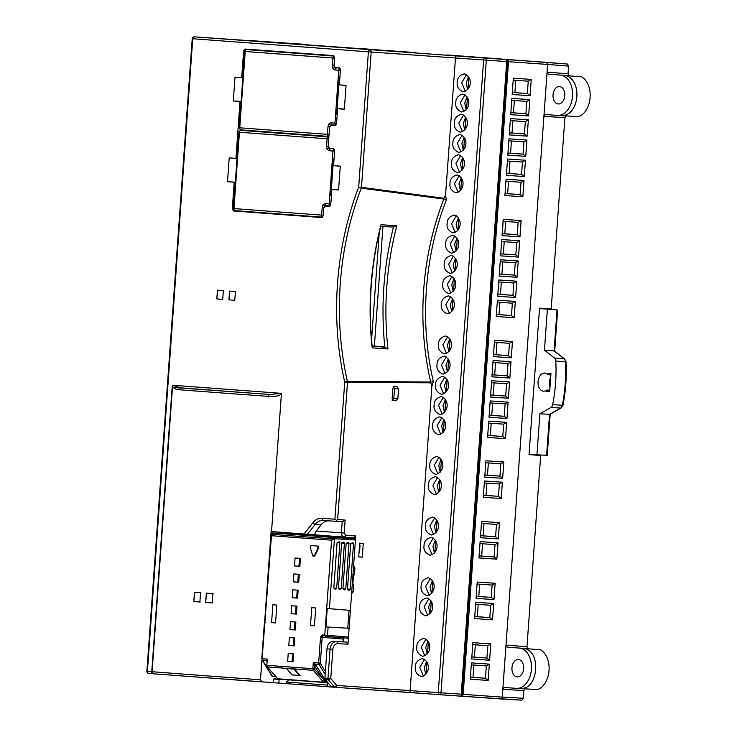 <?xml version="1.0" encoding="UTF-8"?>
<svg xmlns="http://www.w3.org/2000/svg" width="737" height="737" viewBox="0 0 737 737"><rect width="100%" height="100%" fill="white"/><g stroke="black" fill="none" stroke-linecap="round" stroke-linejoin="round"><path stroke-width="1.11" d="M566.394 115.709L564.911 117.598L551.202 308.84L539.53 308.177L529.028 454.6L540.682 455.54L526.973 646.782L528.171 648.873M564.911 117.598L543.897 116.4L547.075 72.134L568.043 73.838L568.596 66.127L567.398 64.036L447.276 54.953M563.427 115.718A20.958 14.132 94 0 1 563.344 115.746L557.605 115.414A20.194 13.616 -86 0 1 557.458 115.405L545.38 114.511L543.897 116.4L506.006 645.078L526.973 646.782M194.292 36.85A1.999 1.373 94 0 1 194.356 36.85A1.999 1.373 94 0 1 194.365 36.85A1.999 1.474 94.3 0 0 192.753 38.739L368.389 51.83A1.999 1.474 -85.7 0 1 370.002 49.941A1.999 1.317 94 0 1 371.172 52.032L361.471 187.336L443.95 198.253L445.581 194.973L455.632 55.883L194.365 36.85L415.843 52.603M472.334 56.878L487.36 58.002L472.334 56.952M356.994 48.283L372.019 49.407L356.994 48.356M567.407 64.036L546.439 62.332L547.628 64.423L568.596 66.127M568.043 73.838L569.24 75.92M560.461 75.128L566.219 75.598L569.683 77.293A20.148 13.579 -86 0 1 576.85 96.575A20.148 13.579 -86 0 1 567.011 114.594L563.344 115.746L578.628 116.621A20.774 14.012 -86 0 0 590.116 97.477A20.774 14.012 -86 0 0 581.484 76.832L566.219 75.598A20.958 14.132 94 0 1 566.338 75.662M261.939 659.606L260.493 679.8A279.148 0.719 -175.9 0 1 152.089 671.72L147.409 671.37A1.999 1.474 94.3 0 0 148.727 673.461L153.075 673.784A1.999 1.474 94.3 0 0 153.093 673.784L153.72 673.839A1.999 1.796 94.4 0 0 153.738 673.839L327.329 686.672M328.251 683.098L327.587 683.052L327.329 686.709L331.982 687.059M445.581 194.973L446.318 200.013C435.337 228.295 428.694 258.199 426.391 289.715C424.18 321.249 426.483 351.816 433.31 381.416L431.873 386.289L409.993 692.494L439.528 694.687A1.999 1.317 94 0 0 440.984 692.798L461.233 694.199L506.872 59.586L485.158 58.076A1.999 1.317 94 0 1 486.328 60.167L507.388 61.632L508.208 59.679L508.502 61.705L463.158 694.337L502.275 697.138L500.792 698.943L462.578 696.29L462.044 694.263L461.233 694.199L461.233 696.189L521.814 700.15L523.288 698.261L523.841 690.551L502.827 689.344L506.006 645.078L507.194 647.169L519.272 648.072A20.194 13.616 -86 0 1 519.336 648.072A20.194 13.616 -86 0 1 531.414 669.159A20.194 13.616 -86 0 1 516.536 688.367A20.194 13.616 -86 0 1 516.388 688.358L504.311 687.455L502.827 689.344L502.275 697.055L523.288 698.261M522.358 688.662A20.958 14.132 94 0 1 522.275 688.699L537.559 689.574A20.774 14.012 -86 0 0 549.047 670.43A20.774 14.012 -86 0 0 540.414 649.785L525.149 648.551A20.958 14.132 94 0 1 525.26 648.606M525.324 688.662L523.841 690.551M530.078 95.718L512.169 94.474L513.339 78.159L531.248 79.403L530.078 95.718L527.36 93.516L528.245 81.19M528.632 115.93L510.723 114.686L511.883 98.371L529.802 99.615L528.632 115.93L525.914 113.728L526.798 101.402M527.185 136.142L509.267 134.899L510.437 118.583L528.355 119.827L527.185 136.142L524.468 133.941L525.352 121.614M525.73 156.355L507.821 155.111L508.991 138.796L526.9 140.039L525.73 156.355L523.021 154.153L523.906 141.826M524.283 176.567L506.374 175.323L507.544 159.008L525.453 160.251L524.283 176.567L521.566 174.365L522.45 162.039M502.044 235.637L503.214 219.331L521.133 220.566L519.963 236.881L502.044 235.637L502.367 233.693L517.291 234.688L519.963 236.881M500.598 255.85L501.768 239.543L519.677 240.778L518.516 257.093L500.598 255.85L501.768 239.543M499.152 276.062L500.322 259.756L518.231 260.99L517.061 277.305L499.152 276.062L500.322 259.756M497.705 296.274L498.875 279.968L516.784 281.212L515.614 297.518L497.705 296.274L498.875 279.968M496.25 316.486L497.42 300.18L515.338 301.424L514.168 317.73L496.25 316.486L497.42 300.18M485.913 460.763L503.822 462.007L502.652 478.322L484.743 477.079L485.913 460.763L484.743 477.079M481.565 521.4L499.474 522.644L498.304 538.959L480.395 537.715L481.565 521.4L480.395 537.715M493.965 599.596L476.047 598.352L477.217 582.037L495.135 583.28L493.965 599.596L491.247 597.394L492.132 585.067M472.868 642.673L490.787 643.917L489.617 660.232L471.698 658.989L472.868 642.673L471.698 658.989M557.605 115.414A20.194 13.616 -86 0 0 572.483 96.206A20.194 13.616 -86 0 0 560.406 75.128A20.194 13.616 -86 0 0 560.341 75.119L548.264 74.216L547.075 72.134L547.628 64.423L507.388 61.632L462.044 694.263L463.158 694.337L462.578 696.29L439.538 694.687A1.999 1.4 -85.8 0 1 439.519 694.687A1.999 1.4 -85.8 0 1 438.266 692.596L336.772 685.419A1.999 1.317 94 0 1 335.317 687.308L461.233 696.189M471.422 662.885L489.331 664.129L488.17 680.444L470.252 679.201L471.422 662.885L470.252 679.201M492.509 619.808L474.6 618.564L475.77 602.249L493.679 603.492L492.509 619.808L489.801 617.606L490.685 605.28M480.119 541.612L498.028 542.856L496.858 559.171L478.949 557.927L480.119 541.612L478.949 557.927M484.467 480.975L502.376 482.219L501.206 498.534L483.297 497.291L484.467 480.975L483.297 497.291M488.751 421.131L506.669 422.375L505.499 438.69L487.581 437.446L488.751 421.131L487.581 437.446M490.197 400.919L508.115 402.162L506.945 418.478L489.027 417.234L490.197 400.919L489.027 417.234M491.653 380.707L509.562 381.95L508.392 398.266L490.483 397.022L491.653 380.707L490.483 397.022M493.099 360.494L511.008 361.738L509.838 378.053L491.929 376.81L493.099 360.494L491.929 376.81M494.545 340.282L512.464 341.526L511.294 357.841L493.375 356.597L494.545 340.282L493.375 356.597M522.837 196.779L504.919 195.535L506.089 179.22L524.007 180.464L522.837 196.779L520.119 194.577L521.004 182.251M272.008 42.083L250.985 40.627A1.999 1.538 94.3 0 0 250.396 40.728M553.026 94.824A8.724 5.887 94 0 1 559.457 86.561A8.724 5.887 94 0 1 564.763 95.672A8.724 5.887 94 0 1 558.25 103.963A8.724 5.887 94 0 1 553.026 94.824M275.997 678.077L273.694 679.035L273.436 682.692M291.53 534.021L291.594 533.21L271.115 531.543L264.611 622.36M260.493 679.8L261.902 681.9L153.084 673.784A1.999 1.474 94.3 0 1 151.767 671.693L172.301 385.221L173.167 387.441L175.498 388.998L178.971 389.735A1.999 1.75 -85.6 0 1 180.86 387.865L172.301 385.221L281.442 393.355L269.65 394.488L173.167 387.441M277.296 42.599L194.356 36.85A1.999 1.999 0 0 0 192.228 38.702L192.753 38.739L147.409 671.37L146.884 671.333A1.999 1.999 0 0 0 148.727 673.461A1.999 1.474 94.3 0 0 148.736 673.461L153.084 673.784M332.065 687.068L335.307 687.308A1.999 1.999 0 0 0 335.317 687.308A1.999 1.474 -85.7 0 1 335.307 687.308L331.226 686.608L325.376 679.707L324.906 678.077L326.998 648.855C327.698 644.101 329.817 641.577 333.345 641.291L343.322 641.863L343.608 637.883M327.587 683.052L328.048 682.858M286.205 683.614L286.315 682.02L327.449 685.088M279.738 679.182L279.12 679.44L278.862 683.098M286.315 682.02L289.125 679.883M279.12 679.44L273.694 679.035M511.957 667.777A8.724 5.887 94 0 1 518.387 659.504A8.724 5.887 94 0 1 523.694 668.625A8.724 5.887 94 0 1 517.181 676.916A8.724 5.887 94 0 1 511.957 667.777M513.339 78.159L512.169 94.474M512.482 92.484L527.416 93.525M513.367 80.149L528.3 81.19L531.248 79.403M511.883 98.371L510.723 114.686M511.036 112.697L525.969 113.738M511.92 100.361L526.854 101.402L529.802 99.615M510.437 118.583L509.267 134.899M509.589 132.909L524.514 133.95M510.474 120.573L525.398 121.614L528.355 119.827M508.991 138.796L507.821 155.111M508.134 153.121L523.067 154.162M509.018 140.795L523.952 141.826L526.9 140.039M507.544 159.008L506.374 175.323M506.688 173.333L521.621 174.374M507.572 161.007L522.505 162.039L525.453 160.251M502.367 233.693L503.214 219.331M521.133 220.566L518.175 222.353L503.251 221.321M517.291 234.688L518.129 222.353M519.677 240.778L516.729 242.574L501.796 241.533M500.92 253.869L515.845 254.901L518.516 257.093M515.845 254.901L516.683 242.565M518.231 260.99L515.283 262.787L500.349 261.746M499.465 274.081L514.398 275.113L517.061 277.305M514.398 275.113L515.227 262.777M516.784 281.212L513.836 282.999L498.903 281.958M498.019 294.293L512.952 295.325L515.614 297.518M512.952 295.325L513.781 282.99M515.338 301.424L512.381 303.211L497.457 302.17M496.572 314.506L511.496 315.537L514.168 317.73M511.496 315.537L512.335 303.202M485.941 462.753L500.874 463.794L503.822 462.007M502.652 478.322L499.944 476.12L500.819 463.785M485.057 475.089L499.99 476.13M481.593 523.39L496.526 524.431L499.474 522.644M498.304 538.959L495.596 536.757L496.48 524.422M480.708 535.725L495.642 536.766M477.217 582.037L476.047 598.352M476.369 596.362L491.293 597.403M477.254 584.026L492.178 585.067L495.135 583.28M472.905 644.663L487.83 645.704L490.787 643.917M489.617 660.232L486.899 658.03L487.783 645.704M472.021 656.999L486.945 658.04M471.459 664.885L486.383 665.916L489.331 664.129M488.17 680.444L485.453 678.243L486.337 665.916M470.575 677.211L485.499 678.252M475.77 602.249L474.6 618.564M474.914 616.574L489.847 617.615M475.798 604.239L490.731 605.28L493.679 603.492M480.146 543.602L495.08 544.643L498.028 542.856M496.858 559.171L494.14 556.969L495.024 544.634M479.262 555.938L494.195 556.979M484.495 482.965L499.428 484.006L502.376 482.219M501.206 498.534L498.488 496.333L499.373 483.997M483.61 495.301L498.544 496.342M488.788 423.13L503.712 424.162L506.669 422.375M505.499 438.69L502.781 436.497L503.666 424.162M487.903 435.466L502.827 436.497M490.234 402.918L505.167 403.95L508.115 402.162M506.945 418.478L504.228 416.285L505.112 403.95M489.35 415.253L504.283 416.285M491.68 382.706L506.614 383.737L509.562 381.95M508.392 398.266L505.674 396.073L506.559 383.737M490.796 395.032L505.729 396.073M493.127 362.493L508.06 363.525L511.008 361.738M509.838 378.053L507.13 375.861L508.014 363.525M492.242 374.82L507.176 375.861M494.582 342.281L509.507 343.313L512.464 341.526M511.294 357.841L508.576 355.649L509.46 343.313M493.698 354.608L508.622 355.649M506.089 179.22L504.919 195.535M505.241 193.545L520.175 194.586M506.126 181.219L521.059 182.251L524.007 180.464M234.781 300.272L228.894 299.83L229.52 291.097L235.407 291.53L234.781 300.272L229.189 299.848L229.52 291.097M217.443 290.194L223.339 290.636L222.712 299.369L216.816 298.927L217.443 290.194L223.339 290.636M271.529 531.58L281.442 393.355L271.529 531.58L304.022 534.003L312.764 522.865C315.39 519.613 318.366 518.074 321.691 518.249L334.884 519.235L336.698 520.377L337.666 519.474L345.128 520.073L342.198 521.842L341.406 532.869L316.247 530.99L320.991 524.956L315.095 524.477L307.412 534.261L304.022 534.003M339.223 67.859L340.42 69.941L339.352 84.866L346.058 85.363L344.345 109.242L337.638 108.735L336.569 123.659L335.086 125.548L331.07 125.244L329.577 127.142L328.214 146.239L329.411 148.321L333.815 148.736L329.393 148.321L333.456 148.625L334.635 150.716L333.566 165.632L340.273 166.138L338.559 190.008L331.853 189.51L330.784 204.425L329.301 206.314L325.275 206.019L329.789 206.222L325.247 206.019L323.792 207.908L323.239 215.665L321.756 217.553L233.5 210.975L232.302 208.893L234.209 182.232L227.512 181.735L229.216 157.856L235.923 158.363L240.004 101.466L233.297 100.96L235.011 77.09L241.718 77.588L243.625 50.927L245.108 49.038L333.373 55.616L334.561 57.707L333.999 65.464L335.188 67.555L339.241 67.859M450.021 183.393C449.966 179.109 452.315 176.281 457.087 174.909C465.655 178.105 464.752 190.874 455.844 192.836C451.293 190.8 449.349 187.649 450.021 183.393M441.352 304.353C441.297 300.07 443.646 297.241 448.418 295.859C456.986 299.065 456.083 311.834 447.175 313.796C442.624 311.751 440.68 308.61 441.352 304.353M432.683 425.304C432.619 421.02 434.977 418.192 439.74 416.82C448.317 420.016 447.414 432.785 438.506 434.747C433.955 432.711 432.011 429.56 432.683 425.304M428.39 485.149C428.335 480.865 430.684 478.037 435.456 476.664C444.024 479.861 443.13 492.629 434.213 494.591C429.662 492.556 427.727 489.405 428.39 485.149M424.042 545.785C423.987 541.502 426.345 538.673 431.108 537.301C439.676 540.497 438.782 553.266 429.864 555.228C425.313 553.192 423.379 550.042 424.042 545.785M419.703 606.422C419.639 602.138 421.997 599.31 426.76 597.937C435.337 601.134 434.434 613.903 425.525 615.865C420.974 613.829 419.031 610.678 419.703 606.422M415.355 667.059C415.29 662.775 417.649 659.947 422.412 658.574C430.988 661.771 430.086 674.539 421.177 676.502C416.626 674.466 414.682 671.315 415.355 667.059M416.801 646.846C416.746 642.563 419.095 639.734 423.867 638.362C432.435 641.558 431.532 654.327 422.623 656.289C418.072 654.253 416.129 651.103 416.801 646.846M421.149 586.21C421.094 581.926 423.443 579.098 428.215 577.725C436.783 580.922 435.88 593.69 426.972 595.653C422.421 593.617 420.477 590.466 421.149 586.21M425.498 525.573C425.433 521.289 427.792 518.461 432.555 517.088C441.131 520.285 440.229 533.054 431.32 535.016C426.769 532.98 424.825 529.829 425.498 525.573M429.837 464.936C429.782 460.653 432.14 457.824 436.903 456.452C445.47 459.648 444.577 472.417 435.659 474.379C431.108 472.343 429.174 469.193 429.837 464.936M434.13 405.092C434.075 400.808 436.424 397.98 441.196 396.607C449.763 399.804 448.861 412.573 439.952 414.535C435.401 412.499 433.457 409.348 434.13 405.092M435.576 384.88C435.521 380.596 437.879 377.768 442.642 376.395C451.21 379.592 450.316 392.36 441.399 394.323C436.848 392.287 434.913 389.136 435.576 384.88M437.032 364.668C436.967 360.384 439.326 357.556 444.089 356.183C452.665 359.38 451.763 372.148 442.854 374.11C438.303 372.074 436.359 368.924 437.032 364.668M438.478 344.455C438.423 340.172 440.772 337.343 445.544 335.971C454.112 339.167 453.209 351.936 444.3 353.898C439.749 351.862 437.806 348.712 438.478 344.455M442.799 284.141C442.744 279.857 445.093 277.029 449.865 275.647C458.432 278.853 457.539 291.622 448.621 293.584C444.07 291.539 442.136 288.397 442.799 284.141M444.245 263.929C444.19 259.645 446.548 256.817 451.311 255.435C459.879 258.641 458.985 271.409 450.077 273.372C445.526 271.327 443.582 268.185 444.245 263.929M445.701 243.717C445.636 239.433 447.995 236.605 452.758 235.223C461.334 238.429 460.432 251.197 451.523 253.16C446.972 251.114 445.028 247.973 445.701 243.717M447.147 223.504C447.092 219.221 449.441 216.392 454.213 215.011C462.781 218.216 461.878 230.985 452.969 232.947C448.418 230.902 446.475 227.761 447.147 223.504M451.468 163.181C451.413 158.897 453.771 156.069 458.534 154.696C467.101 157.893 466.208 170.662 457.29 172.624C452.739 170.588 450.804 167.437 451.468 163.181M452.923 142.969C452.859 138.685 455.217 135.857 459.98 134.484C468.557 137.681 467.654 150.449 458.746 152.412C454.195 150.376 452.251 147.225 452.923 142.969M454.37 122.757C454.314 118.473 456.664 115.645 461.436 114.272C470.003 117.469 469.101 130.237 460.192 132.199C455.641 130.163 453.697 127.013 454.37 122.757M455.816 102.544C455.761 98.261 458.11 95.432 462.882 94.06C471.45 97.256 470.547 110.025 461.638 111.987C457.087 109.951 455.144 106.801 455.816 102.544M457.262 82.332C457.207 78.048 459.566 75.22 464.328 73.847C472.896 77.044 472.002 89.813 463.085 91.775C458.534 89.739 456.599 86.588 457.262 82.332M563.123 115.737L557.762 115.423M193.803 601.567L194.476 592.226L200.556 592.677L199.884 602.028L193.803 601.567L194.771 592.253L200.842 592.705M205.651 602.451L206.323 593.11L212.846 593.598L212.173 602.94L205.651 602.451L206.618 593.138L213.131 593.626M280.557 393.871A1.999 0.746 -134 0 0 280.908 394.47C277.029 396.414 272.856 397.059 268.397 396.395A1.999 1.105 -85.8 0 1 269.65 394.488L180.86 387.865M291.594 533.21L354.23 537.872L355.713 535.983L355.446 539.742M354.23 537.872L307.412 534.261M325.92 626.938L347.763 628.2L349.052 610.291L350.388 610.393L349.098 628.293L325.92 626.938L327.246 608.522L350.388 610.393L355.437 539.963L354.718 538.71L272.607 532.943L271.004 535.053A1.198 0.967 -173 0 0 270.995 535.117L271.474 535.716L270.995 535.117M348.454 637.275L347.956 644.212L346.758 642.12L343.424 641.872L343.691 638.039M331.226 686.608L334.46 686.856L336.772 685.419L330.766 678.51L328.453 679.938L334.46 686.856A1.999 1.474 -85.7 0 0 335.307 687.308M363.277 543.409L362.3 557.144L358.707 556.932L359.702 543.114L363.277 543.409L359.702 543.141M431.873 386.289L430.721 382.825L347.505 382.245L337.666 519.474M345.128 520.073L344.197 533.072L345.533 535.163L355.713 535.983M353.585 565.859L354.921 567.932L354.423 574.897L353.53 574.86L352.811 584.754L353.714 584.846L353.207 591.802L351.595 593.672M396.184 400.762L393.494 400.578L392.148 398.487L392.867 388.537L394.498 386.649L397.188 386.842L398.533 388.933L397.823 398.874L396.184 400.762L393.337 400.55M519.392 648.081L525.149 648.551L528.613 650.246C539.346 656.676 537.476 682.775 525.942 687.547L522.275 688.699L516.692 688.376M527.36 93.516L512.491 92.42M515.789 80.324L514.905 92.595M525.914 113.728L511.036 112.632M514.343 100.536L513.459 112.807M524.468 133.941L509.589 132.844M512.888 120.748L512.012 133.019M523.021 154.153L508.143 153.056M511.441 140.96L510.566 153.232M521.566 174.365L506.697 173.278M509.995 161.173L509.11 173.444M517.245 234.688L502.367 233.592M505.674 221.487L504.79 233.758M515.799 254.901L500.92 253.804M504.219 241.699L503.343 253.97M514.352 275.113L499.474 274.017M502.772 261.911L501.897 274.182M512.897 295.325L498.019 294.229M501.326 282.124L500.441 294.395M511.45 315.537L496.572 314.441M499.87 302.336L498.995 314.607M488.364 462.928L487.489 475.199L499.944 476.12M487.489 475.199L485.066 475.024M484.016 523.565L483.14 535.836L495.596 536.757M483.14 535.836L480.717 535.661M491.247 597.394L476.369 596.297M479.667 584.201L478.792 596.473M475.328 644.838L474.444 657.109L486.899 658.03M474.444 657.109L472.021 656.934M473.873 665.05L472.997 677.321L485.453 678.243M472.997 677.321L470.575 677.146M489.801 617.606L474.923 616.51M478.221 604.414L477.346 616.685M482.569 543.777L481.685 556.048L494.14 556.969M481.685 556.048L479.271 555.873M486.917 483.14L486.033 495.411L498.488 496.333M486.033 495.411L483.61 495.236M491.201 423.296L490.326 435.567L502.781 436.497M490.326 435.567L487.903 435.401M492.657 403.084L491.772 415.355L504.228 416.285M491.772 415.355L489.35 415.189M494.103 382.872L493.219 395.143L505.674 396.073M493.219 395.143L490.805 394.977M495.55 362.659L494.674 374.93L507.13 375.861M494.674 374.93L492.252 374.764M496.996 342.447L496.121 354.718L508.576 355.649M496.121 354.718L493.698 354.552M520.119 194.577L505.241 193.49M508.548 181.385L507.664 193.656M229.815 291.115L235.407 291.53M216.816 298.927L217.737 290.221M222.712 299.36L217.12 298.946M334.884 519.235L344.723 382.042L347.413 381.416L347.505 382.245L344.723 382.042A236.697 159.607 94 0 1 358.689 187.134L368.389 51.83L483.619 59.964A1.999 1.4 -85.8 0 1 485.158 58.076L455.632 55.883M430.721 382.825L430.675 382.024L347.413 381.416A234.698 158.262 94 0 1 361.268 188.147L358.689 187.134L361.471 187.336L361.268 188.147L443.794 199.036L443.95 198.253M336.698 520.377L336.21 521.363L323.018 520.377L321.691 518.249M312.764 522.865L315.095 524.477C317.417 521.621 320.051 520.258 323.018 520.377L342.198 521.842M271.971 132.669L271.999 132.209M241.718 77.588L242.832 77.689M241.128 101.513L240.004 101.466M235.923 158.363L237.047 158.464M235.333 182.288L234.209 182.232M235.011 77.09L242.823 77.772M233.297 100.96L241.137 101.393M229.216 157.856L237.038 158.538M227.512 181.735L235.343 182.168M331.853 189.51L338.569 189.814M340.264 166.258L333.566 165.632M337.638 108.735L344.363 109.039M346.049 85.492L339.352 84.866M446.318 200.013A1.999 0.562 21.3 0 0 443.794 199.036C432.637 228 425.94 258.162 423.701 289.53C421.444 320.89 423.766 351.724 430.675 382.024A1.999 0.553 166.9 0 0 433.31 381.416M200.178 602.037L194.107 601.585M212.468 602.949L205.955 602.47M316.219 534.979C314.635 534.601 314.644 533.275 316.247 530.99M362.3 557.144L358.716 556.877M354.921 567.932L353.447 567.822M351.733 591.7L353.207 591.802M347.956 644.212L337.73 643.622A1.999 1.317 -86.7 0 0 336.542 641.531C332.921 641.789 330.766 644.304 330.075 649.076L327.983 678.307L330.766 678.51L332.866 649.279L326.998 648.855M353.53 574.86L352.903 575.311M352.268 584.211L352.811 584.754M398.533 388.933L394.516 388.629L393.798 398.579L397.823 398.874M153.729 673.839A1.999 1.796 94.4 0 1 152.089 671.72L172.541 386.391A1.999 1.299 -20.2 0 1 172.965 385.847M372.194 347.864L387.975 348.951A232.56 156.815 94 0 1 396.801 225.808L381.02 224.702A233.288 157.303 -86 0 0 372.194 347.864L372.213 346.501C370.103 326.5 369.771 306.288 371.227 285.873C372.701 265.458 375.907 245.513 380.845 226.038L381.02 224.702M328.914 520.856C325.957 520.7 323.322 522.063 320.991 524.956M461.279 177.7L458.948 184.01L460.385 190.653M452.61 298.651L450.279 304.971L451.707 311.604M443.941 419.611L441.61 425.922L443.038 432.564M439.648 479.455L437.317 485.766L438.755 492.408M435.3 540.092L432.978 546.403L434.406 553.045M430.952 600.729L428.63 607.039L430.058 613.681M426.612 661.365L424.282 667.676L425.71 674.318M428.059 641.153L425.728 647.464L427.165 654.106M432.407 580.516L430.076 586.827L431.504 593.469M436.755 519.88L434.425 526.19L435.853 532.833M441.095 459.243L438.773 465.554L440.201 472.196M445.388 399.399L443.057 405.709L444.494 412.352M446.834 379.187L444.512 385.497L445.94 392.139M448.289 358.974L445.959 365.285L447.387 371.927M449.736 338.762L447.405 345.073L448.833 351.715M454.056 278.439L451.726 284.758L453.163 291.391M455.503 258.226L453.181 264.546L454.609 271.179M456.958 238.014L454.628 244.334L456.056 250.967M458.405 217.802L456.074 224.122L457.511 230.755M462.725 157.488L460.404 163.798L461.832 170.44M464.181 137.275L461.85 143.586L463.278 150.228M465.627 117.063L463.297 123.374L464.725 130.016M467.074 96.851L464.743 103.162L466.18 109.804M468.52 76.639L466.199 82.949L467.627 89.592M392.167 400.467L393.798 398.579M394.516 388.629L393.162 386.538M387.975 348.951L384.852 347.274C380.688 306.666 383.553 266.582 393.475 227.014L380.172 226.535M371.614 345.902L384.852 347.274M393.475 227.014L396.801 225.808M460.809 190.109L461.583 178.207M452.14 311.06L452.914 299.167M443.471 432.02L444.245 420.127M439.188 491.855L439.952 479.962M434.839 552.492L435.604 540.599M430.491 613.129L431.256 601.235M426.143 673.775L426.916 661.872M427.589 653.553L428.363 641.66M431.937 592.917L432.711 581.023M436.286 532.28L437.059 520.386M440.634 471.643L441.399 459.75M444.918 411.808L445.692 399.915M446.373 391.596L447.138 379.702M447.82 371.384L448.593 359.49M449.266 351.171L450.04 339.278M453.596 290.848L454.361 278.954M455.042 270.636L455.807 258.742M456.489 250.423L457.262 238.53M457.935 230.211L458.709 218.318M462.265 169.897L463.029 157.994M463.711 149.685L464.485 137.782M465.158 129.463L465.931 117.57M466.604 109.251L467.378 97.358M468.059 89.039L468.824 77.145M384.364 346.786L372.148 345.893M382.927 226.729L374.368 346.049M371.568 339.785L379.251 232.588M539.502 308.573L547.388 309.162L544.45 350.139L554.473 358.035A3.989 2.69 94 0 1 555.79 361.047A119.67 80.692 94 0 1 552.658 404.696A3.989 2.69 94 0 1 550.926 407.478L539.889 413.807L536.951 454.784L529.065 454.195M546.9 390.057L546.799 391.448L549.655 391.66L550.963 373.493L548.098 373.281L547.996 374.682A9.111 6.145 -86 0 0 544.864 373.042A9.111 6.145 -86 0 0 538.056 381.665A9.111 6.145 -86 0 0 543.602 391.209A9.111 6.145 -86 0 0 546.9 390.057L549.765 390.195M536.951 454.784L546.707 455.319M552.658 404.696L562.948 405.276L561.17 407.92L550.005 414.314L539.889 413.807M554.473 358.035L564.146 358.808A1.999 1.336 -51.8 0 1 564.68 359.011L554.546 351.033L544.45 350.139M546.596 455.337L549.526 414.397L560.617 408.049A3.878 2.616 -86 0 0 562.294 405.35A119.56 80.619 -86 0 0 565.426 361.729A3.878 2.616 -86 0 0 564.146 358.808L554.077 350.886L557.015 309.945L547.388 309.162M550.668 377.593A8.973 6.053 -86 0 0 549.314 382.448A8.973 6.053 -86 0 0 549.959 387.45M547.996 374.682L550.852 374.94M546.799 391.448L549.664 391.614M550.954 373.512L548.098 373.281M313.741 556.481L312.801 555.891L310.157 547.315L310.977 545.573L317.463 546.062L318.034 547.904L314.192 555.993L312.801 555.891M313.391 555.947L314.782 556.048L318.633 547.941L318.062 546.099L311.539 545.61M289.365 637.56L288.793 645.511L294.155 645.916L294.726 637.956L289.365 637.56L294.726 637.984M291.64 605.731L291.069 613.681L296.44 614.087L297.011 606.127L291.64 605.731L297.002 606.155M293.925 573.893L293.354 581.852L298.715 582.258L299.286 574.298L293.925 573.893L299.286 574.326M267.034 661.043A1.198 0.921 -7.2 0 0 266.545 660.435L267.485 659.118L262.123 658.712L271.474 535.716L331.567 540.193L332.47 538.858L271.621 534.325L271.474 535.716M315.712 607.97L311.76 607.675L310.48 625.529L314.441 625.824L315.712 607.97M276.817 605.077L272.865 604.782L271.584 622.636L275.546 622.931L276.817 605.077M295.067 557.983L294.496 565.942L299.858 566.338L300.429 558.379L295.067 557.983L300.429 558.406M292.782 589.812L292.211 597.771L297.573 598.168L298.144 590.208L292.782 589.812L298.144 590.245M290.498 621.641L289.927 629.601L295.297 629.997L295.869 622.046L290.498 621.641L295.859 622.074M288.222 653.47L287.651 661.43L293.013 661.826L293.584 653.876L288.222 653.47L293.584 653.903M294.164 645.842L288.793 645.511M293.234 645.769L293.796 637.92M296.44 614.013L291.069 613.681M295.519 613.939L296.081 606.09M298.725 582.175L293.354 581.852M297.803 582.11L298.365 574.261M267.485 659.118L266.73 665.271L267.485 659.118M329.43 608.698L334.405 539.291L331.567 540.193L324.768 635.147L322.281 634.962L320.503 637.229L318.66 662.932L313.289 662.526L312.847 668.708L267.043 665.299L267.513 666.93L313.326 670.338L323.552 682.204A1.198 0.645 -40.7 0 0 324.814 681.522L314.708 666.368L313.289 662.526L314.874 664.037L314.1 664.82M310.48 625.529L314.441 625.805M271.584 622.636L275.546 622.903M299.867 566.265L294.496 565.942M298.936 566.191L299.508 558.342M297.582 598.094L292.211 597.771M296.661 598.029L297.223 590.171M295.297 629.923L289.927 629.601M294.376 629.859L294.938 622M293.022 661.752L287.651 661.43M292.092 661.688L292.663 653.83M264.795 622.369L265.274 622.397M286.582 668.551L292.027 674.926L300.079 675.525L294.625 669.15L286.582 668.551M314.524 668.827L314.717 669.482A1.198 0.645 -40.7 0 1 313.326 670.338L312.847 668.708L314.524 668.827L314.708 666.368A1.198 0.562 148.1 0 1 316.191 665.64L314.874 664.037L318.974 664.341L318.66 662.932L320.337 663.051L322.18 637.348L320.503 637.229M343 641.844L343.202 639.053L322.18 637.348L323.064 636.215A1.198 0.884 -85.7 0 1 322.281 634.962M332.977 539.733L332.47 538.858L333.797 537.503L272.607 532.943L271.916 533.772A1.198 0.571 -140.2 0 0 271.566 533.883M355.437 539.963L334.856 538.775L334.405 539.291A1.198 0.544 -139.1 0 0 333.069 538.351M337.076 542.69L339.269 541.732L339.941 542.893L337.076 542.69L333.824 588.052L336.606 588.237M339.858 542.883L336.689 588.246L335.197 589.342L333.824 588.052M346.169 543.326L348.361 542.358L349.034 543.519L346.169 543.326L342.917 588.679L345.699 588.872M348.951 543.51L345.782 588.881L344.29 589.978L342.917 588.679M350.711 543.639L352.903 542.672L353.576 543.842L350.711 543.639L347.468 588.992L350.324 589.195L348.831 590.291L347.468 588.992M341.627 543.003L343.81 542.045L344.483 543.206L341.627 543.003L338.375 588.366L341.148 588.559M344.4 543.197L341.231 588.568L339.739 589.655L338.375 588.366M349.052 610.291L327.246 608.522M325.551 636.399A1.198 0.884 -85.7 0 1 324.768 635.147L327.523 635.349A1.198 0.774 94.6 0 1 326.657 636.492L347.588 638.187L348.481 637.054L349.108 628.293L347.763 628.2M271.916 533.772L271.621 534.325A1.198 0.967 -173 0 0 271.004 535.053L266.057 603.962M293.962 669.095L298.651 674.585L298.586 675.378L300.042 675.488M272.174 676.354A0.599 0.58 -86.6 0 0 272.635 676.649L262.436 660.131L266.545 660.435L267.172 661.983M277.158 678.298A1.198 0.654 -40.3 0 0 277.25 678.639A1.198 0.654 -40.3 0 0 277.563 678.777L267.513 666.93A1.198 0.654 139.7 0 1 267.199 666.782L266.73 665.271M292.027 674.926L298.586 675.378M344.087 637.92L343.202 639.053M334.856 538.775L333.797 537.503M298.651 674.585L299.314 674.631M262.114 659.965L262.123 658.712L262.436 660.131A1.198 0.571 148.5 0 1 262.114 659.965L272.146 676.345L275.435 676.502M327.053 681.697L324.814 681.522A1.198 0.709 -74.1 0 1 325.708 680.592L325.818 680.61A1.198 0.801 -81.9 0 0 324.916 681.541A1.198 0.801 94 0 1 324.059 682.48L324.059 682.48A1.198 0.884 -85.7 0 1 323.552 682.204L277.563 678.777A1.198 0.884 94.3 0 0 278.079 679.053L327.956 682.748L278.07 679.053L267.199 666.782M314.717 669.482L321.673 677.561A1.198 0.562 148.1 0 1 323.165 676.824L325.201 680.205A1.198 0.599 -30.3 0 0 323.93 680.675M325.837 680.251L325.201 680.205L325.708 680.592M326.546 146.552L327.108 138.786L239.442 132.255L233.97 208.58L321.636 215.112L322.189 207.355L323.175 204.6L325.155 203.578L329.181 203.873L332.967 151.03L328.942 150.726L327.136 149.418L326.546 146.552L328.214 146.672M328.942 150.726A1.999 1.474 -85.7 0 1 330.563 148.837A1.999 1.474 -85.7 0 1 330.581 148.837L329.688 148.192M330.913 195.434L331.429 195.471L330.913 195.434L333.474 159.625L333.99 159.662M325.155 203.578A1.999 1.474 94.3 0 0 326.482 205.669L326.482 205.669A1.999 1.474 94.3 0 0 326.509 205.669L330.176 205.936L325.533 206.176M322.189 207.355L323.856 207.475M328.739 138.906L327.108 138.786A1.999 1.474 -85.7 0 1 328.72 136.898L241.073 130.366A1.999 1.474 94.3 0 0 241.054 130.366A1.999 1.474 94.3 0 0 239.442 132.255L238.917 132.218L237.461 152.476L233.445 208.534L233.97 208.58A1.999 1.474 94.3 0 0 235.287 210.671A1.999 1.474 94.3 0 0 235.315 210.671L322.631 217.175L235.287 210.671A1.999 1.474 94.3 0 0 235.315 210.671M328.877 136.925A1.999 1.373 -84.7 0 0 328.785 136.907A1.999 1.373 -84.7 0 0 328.757 136.907A1.999 1.373 -84.7 0 0 328.739 136.907A1.999 1.474 -85.7 0 0 328.72 136.898L328.72 136.898A1.999 1.474 -85.7 0 1 328.739 136.907L241.054 130.366A1.999 1.474 94.3 0 0 241.045 130.366A1.999 1.474 94.3 0 0 241.045 130.366A1.999 1.474 94.3 0 1 241.073 130.366M333.142 149.031L332.654 148.625M328.518 206.167L328.988 205.853M332.341 65.777L332.894 58.02L245.228 51.489L239.755 127.805L327.421 134.346L327.983 126.58L328.969 123.825L330.95 122.803L334.967 123.107L338.762 70.255L334.736 69.96L332.921 68.652L332.341 65.777L334.008 65.897M334.736 69.96A1.999 1.474 -85.7 0 1 336.348 68.071A1.999 1.474 -85.7 0 1 336.376 68.071L335.473 67.417M336.698 114.668L337.214 114.705L336.698 114.668L339.269 78.859L339.785 78.896M330.95 122.803A1.999 1.474 94.3 0 0 332.267 124.894L332.267 124.894A1.999 1.474 94.3 0 0 332.295 124.894L335.961 125.17A1.999 1.474 -85.7 0 1 334.967 123.107L336.606 123.226M327.983 126.58L329.651 126.7M244.712 51.443C245.762 48.937 247.715 49.674 246.849 49.6A1.999 1.474 94.3 0 0 246.84 49.6A1.999 1.474 94.3 0 0 246.849 49.6L334.156 56.104L246.867 49.6A1.999 1.474 94.3 0 0 246.84 49.6A1.999 1.474 94.3 0 0 246.849 49.6A1.999 1.474 94.3 0 0 245.228 51.489L244.712 51.443L240.686 107.51L239.239 127.768L239.755 127.805A1.999 1.474 94.3 0 0 241.082 129.896A1.999 1.474 94.3 0 0 241.11 129.905A1.999 1.474 94.3 0 0 241.11 129.905L328.711 136.428M338.928 68.265L338.44 67.859M334.303 125.391L334.782 125.078M328.914 136.437L328.803 136.437A1.999 1.373 92.6 0 1 328.776 136.437A1.999 1.474 -85.7 0 1 328.748 136.437L328.914 136.437A1.999 1.373 92.6 0 1 328.822 136.437A1.999 1.373 92.6 0 1 328.803 136.437A1.999 1.474 -85.7 0 1 328.748 136.437L328.748 136.437A1.999 1.474 -85.7 0 1 327.421 134.346L329.061 134.456M521.805 700.15L500.828 698.943M546.43 62.332L506.872 59.586M438.266 692.596L483.619 59.964L486.328 60.167L440.984 692.798L438.266 692.596M292.211 660.085L293.133 660.159L292.211 660.085M268.397 396.395A279.148 0.719 -175.9 0 1 178.971 389.735M337.73 643.622C335.013 643.834 333.391 645.713 332.866 649.279M244.776 51.037L243.625 50.927M232.302 208.893L233.463 208.94M249.06 211.694L233.5 210.975M245.108 49.038L268.48 51.212M459.252 175.636L454.462 183.706L458.092 192.412M450.574 296.596L445.793 304.657L449.413 313.372M441.905 417.547L437.124 425.618L440.744 434.323M437.621 477.392L432.831 485.453L436.461 494.168M433.273 538.028L428.483 546.089L432.112 554.804M428.925 598.665L424.143 606.726L427.764 615.441M424.576 659.302L419.795 667.363L423.416 676.078M426.023 639.09L421.242 647.15L424.871 655.866M430.371 578.453L425.59 586.514L429.21 595.229M434.719 517.816L429.938 525.877L433.559 534.592M439.068 457.18L434.277 465.24L437.907 473.955M443.361 397.335L438.57 405.405L442.2 414.111M444.807 377.123L440.017 385.193L443.646 393.899M446.253 356.911L441.472 364.981L445.093 373.687M447.7 336.698L442.919 344.769L446.539 353.474M452.03 276.384L447.239 284.445L450.869 293.16M453.476 256.172L448.686 264.233L452.315 272.939M454.922 235.96L450.141 244.021L453.762 252.727M456.369 215.748L451.588 223.808L455.208 232.514M460.699 155.424L455.908 163.485L459.538 172.2M462.145 135.212L457.364 143.273L460.984 151.988M463.591 115L458.81 123.061L462.431 131.776M465.047 94.787L460.257 102.848L463.886 111.563M466.493 74.575L461.703 82.636L465.333 91.351M345.533 535.163A1.999 1.317 94.6 0 1 344.059 537.052C342.051 536.26 341.167 534.869 341.406 532.869L344.197 533.072M296.716 610.227L295.786 610.153L296.716 610.227M346.758 642.12L333.345 641.291M336.21 521.363L342.171 521.842M339.6 67.97L335.197 67.555L339.6 67.97M325.376 679.707L328.453 679.938A1.999 1.474 -85.7 0 1 327.983 678.307L324.906 678.077M295.878 608.965L296.799 609.038M561.17 407.92A1.999 1.345 -119.8 0 1 560.617 408.049L550.926 407.478M564.68 359.011L566.062 361.895L555.79 361.047M314.192 555.993L314.782 556.048M318.633 547.941L318.034 547.904M317.463 546.062L318.062 546.099M348.481 637.054L327.523 635.349L328.112 627.076M320.337 663.051L320.466 663.613A1.198 0.562 148.1 0 1 318.974 664.341L325.174 674.291M320.466 663.613L325.376 671.499M333.778 537.503L354.718 538.71M353.493 543.832L350.324 589.195L349.476 590.254M326.657 636.492L347.588 638.187M325.865 680.62L325.865 680.62A1.198 0.801 94 0 0 325.008 681.55M323.165 676.824L316.191 665.64M359.647 545.334L359.122 552.722M327.136 149.418A1.999 1.041 -29.8 0 1 329.07 148.229M334.607 151.14L332.967 151.03A1.999 1.474 -85.7 0 1 334.266 149.16M330.213 205.899A1.999 1.474 -85.7 0 1 329.181 203.873L330.812 203.992M323.175 204.6A1.999 1.041 38.1 0 0 324.943 206.056M322.659 217.139A1.999 1.474 -85.7 0 1 321.636 215.112L323.267 215.232M235.287 210.671A1.999 1.474 94.3 0 0 235.296 210.671C234.891 210.948 234.283 210.238 233.445 208.534M334.524 58.14L332.894 58.02A1.999 1.474 -85.7 0 1 334.193 56.15M332.921 68.652A1.999 1.041 -29.8 0 1 334.865 67.463M340.393 70.374L338.762 70.255A1.999 1.474 -85.7 0 1 340.061 68.394M331.318 125.41L332.295 124.894M328.969 123.825A1.999 1.041 38.1 0 0 330.738 125.281M239.239 127.768C240.069 129.463 240.686 130.173 241.082 129.896L328.748 136.437M307.688 44.542L270.461 41.972M335.317 687.308L409.993 692.494M250.985 40.627A1.999 1.999 0 0 0 250.221 40.719M566.071 75.589L560.406 75.128M524.937 648.532L519.336 648.072M522.063 688.69L516.536 688.367M192.228 38.702L146.884 671.333M550.18 414.222L547.232 455.365M566.062 361.895C566.817 376.487 565.786 390.942 562.948 405.276M557.651 310.001L554.703 351.153M261.81 658.694L264.417 622.35M291.566 534.03L272.598 532.943M359.509 552.741L360.043 545.362M238.917 132.218C239.976 129.712 241.929 130.44 241.054 130.366M335.961 125.17L332.267 124.894"/></g></svg>
